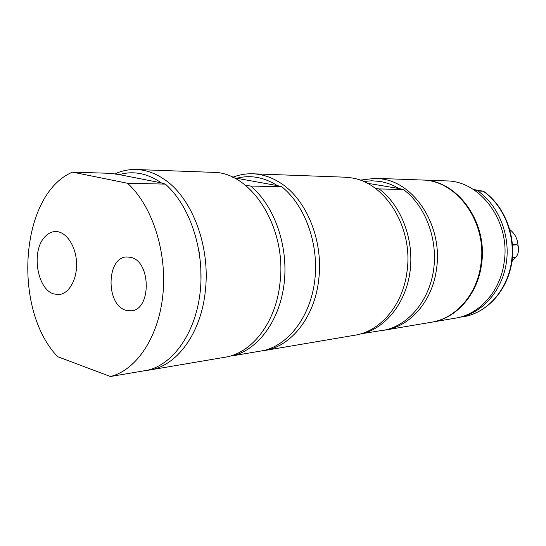 <?xml version="1.0" encoding="UTF-8"?>
<svg xmlns="http://www.w3.org/2000/svg" width="546" height="546" viewBox="0 0 546 546"><rect width="100%" height="100%" fill="white"/><g stroke="black" fill="none" stroke-linecap="round" stroke-linejoin="round"><path stroke-width="0.82" d="M512.366 257.787L514.632 257.589C518.311 257.589 520.393 245.058 516.748 244.833L512.496 245.079M511.916 261.623L515.206 257.439M518.058 245.905C517.656 238.964 514.912 233.524 509.814 229.573M363.493 181.518L371.683 180.781L379.961 181.443C386.513 182.528 392.813 184.882 398.873 188.52L403.378 189.482L379.163 188.936L375.423 188.418M367.001 183.176L398.873 188.52M360.708 333.865L385.722 329.866C409.561 324.297 429.682 299.665 433.715 268.932C437.796 238.22 425.006 205.433 403.378 189.482M379.163 188.936C401.153 205.419 414.216 239.353 410.101 271.109C406.026 302.9 385.585 328.317 361.397 333.988M359.957 180.139L375.416 178.31L381.756 178.938C415.206 183.115 442.936 226.638 436.561 268.666C432.616 300.778 410.496 326.235 385.387 330.03L382.077 330.48M264.387 350.552L354.914 335.203C380.48 331.354 403.05 304.886 407.029 271.396C413.493 227.545 385.067 182.125 350.982 177.825L344.526 177.17L252.764 173.799C262.292 174.167 271.505 177.211 280.412 182.944C306.572 199.31 323.621 241.011 318.734 279.552C314.694 317.185 291.045 346.594 264.387 350.552L260.865 351.023M385.387 330.03L431.326 322.242C455.651 318.536 477.027 294.601 480.883 264.571C487.66 222.454 456.599 179.846 421.983 180.016L375.416 178.31M431.647 322.188L431.968 322.133C456.285 318.434 477.648 294.519 481.504 264.517C488.274 222.44 457.227 179.866 422.631 180.043L422.304 180.03M473.266 189.442L483.551 191.264L475.293 190.786M460.517 317.028L466.38 316.189M460.995 317.11C483.572 311.902 502.545 289.701 506.422 262.216C510.333 234.746 498.45 205.487 478.119 191.168M431.968 322.133L455.514 318.141C479.381 314.496 500.327 291.366 504.135 262.428C510.797 221.847 480.466 180.787 446.492 180.917L422.631 180.043M127.491 183.258L72.488 172.126C19.984 194.192 12.108 309.173 57.589 356.661L110.429 376.515C136.596 370.038 158.92 336.732 162.967 293.939C167.076 251.194 151.911 205.187 127.491 183.258L165.336 184.111L161.309 182.869L119.308 174.624L110.599 173.341L72.488 172.126M126.017 310.299C105.576 305.207 106.279 256.838 126.911 256.954L130.767 257.364C151.249 261.261 151.454 310.264 131.067 310.824L126.017 310.299M53.965 293.98C37.251 289.701 30.992 251.672 44.492 237.278C47.673 233.613 51.29 231.695 55.351 231.524C65.657 231.095 75.628 245.168 76.515 261.984C77.539 278.794 69.226 293.864 58.941 294.56L53.965 293.98M110.429 376.515L147.952 370.154C174.024 363.766 196.232 331.62 200.334 290.492C204.491 249.399 189.558 205.228 165.336 184.111M114.831 173.956C121.71 170.761 128.876 169.28 136.336 169.519C146.151 169.895 155.685 173.328 164.947 179.818C192.172 198.335 210.299 246.055 205.433 290.022C201.447 332.951 176.972 366.045 149.515 370.038L145.891 370.502M161.309 182.869C147.413 173.294 133.415 170.543 119.308 174.624M200.983 280.398L200.757 265.977L199.092 251.645M232.726 177.279C239.175 174.734 245.857 173.573 252.764 173.799M149.515 370.038L224.918 357.248C251.924 353.269 275.928 322.577 279.968 283.135C287.203 227.737 251.18 171.676 212.763 172.331L136.336 169.519M231.709 355.589L232.753 355.78L263.868 350.512C289.189 344.465 310.674 315.95 314.824 279.914C319.028 243.912 305.002 205.337 281.763 186.739L277.382 185.626C264.011 177.17 250.45 174.72 236.684 178.262L233.941 177.866M281.763 186.739L250.58 186.036C274.14 205.31 288.431 245.379 284.227 282.739C280.071 320.133 258.333 349.631 232.753 355.78M250.58 186.036L245.475 185.306M277.382 185.626L236.684 178.262M516.448 244.82L512.414 244.048M466.284 316.216C488.759 311.036 507.643 289.005 511.506 261.746C515.41 234.507 503.589 205.487 483.36 191.291M516.748 244.833L512.407 244.001M483.551 191.264C503.972 205.487 515.806 234.411 511.923 261.589C508.08 288.786 489.114 310.947 466.332 316.202"/></g></svg>
